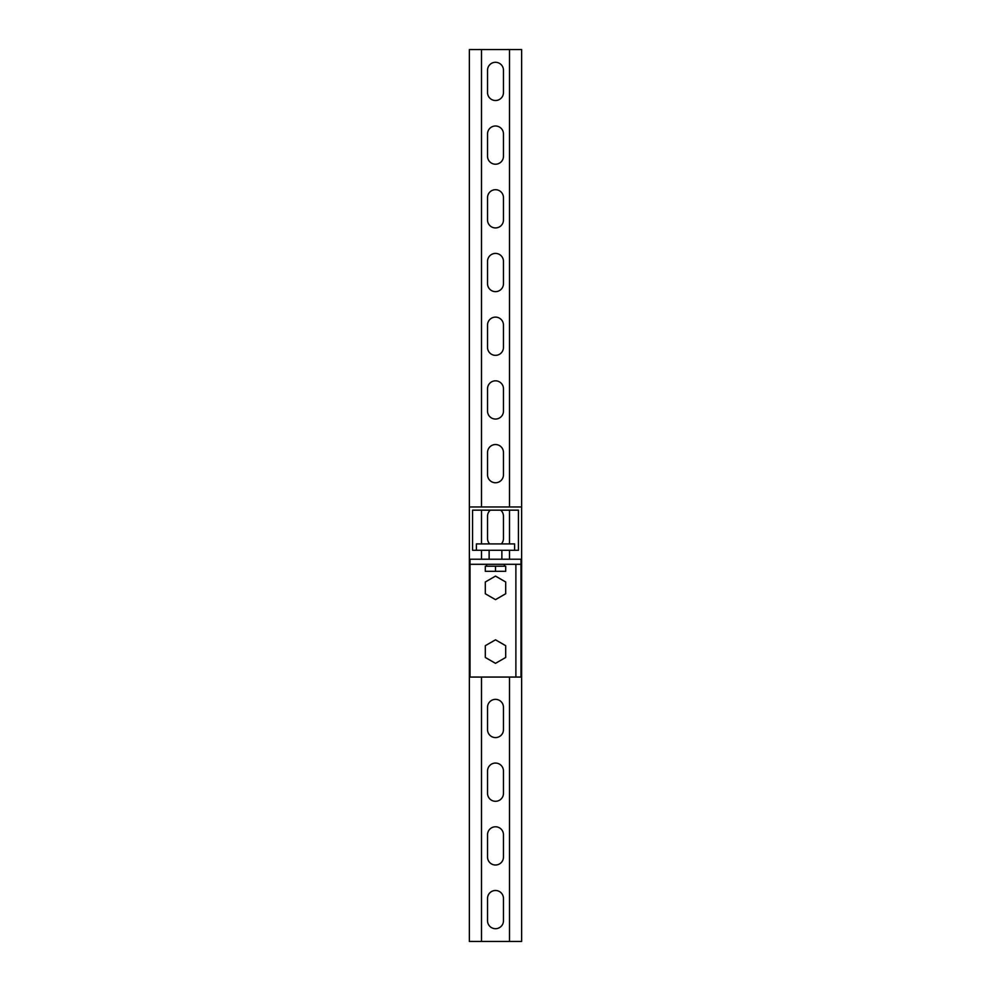 <?xml version="1.0" encoding="UTF-8"?>
<svg xmlns="http://www.w3.org/2000/svg" width="991" height="991" viewBox="0 0 991 991"><rect width="100%" height="100%" fill="white"/><g stroke="black" fill="none" stroke-linecap="round" stroke-linejoin="round"><path stroke-width="1.49" d="M481.49 49.55L469.375 49.55L469.375 506.971L521.625 506.971L521.625 49.55L481.49 49.55L481.49 506.971M521.625 506.971L521.625 941.45L469.375 941.45L469.375 506.971M481.49 941.45L481.49 677.064M481.49 543.923L481.49 510.154M509.51 941.45L509.51 677.064M509.51 543.923L509.51 510.154M509.51 506.971L509.51 49.55M487.535 133.958L487.535 156.256A7.965 7.965 0 0 0 495.5 164.221A7.965 7.965 0 0 0 503.465 156.256L503.465 133.958A7.965 7.965 0 0 0 495.5 125.993A7.965 7.965 0 0 0 487.535 133.958M487.535 197.667L487.535 219.965A7.965 7.965 0 0 0 495.5 227.93A7.965 7.965 0 0 0 503.465 219.965L503.465 197.667A7.965 7.965 0 0 0 495.5 189.702A7.965 7.965 0 0 0 487.535 197.667M487.535 261.376L487.535 283.674A7.965 7.965 0 0 0 495.5 291.639A7.965 7.965 0 0 0 503.465 283.674L503.465 261.376A7.965 7.965 0 0 0 495.5 253.411A7.965 7.965 0 0 0 487.535 261.376M487.535 325.085L487.535 347.383A7.965 7.965 0 0 0 495.5 355.348A7.965 7.965 0 0 0 503.465 347.383L503.465 325.085A7.965 7.965 0 0 0 495.5 317.12A7.965 7.965 0 0 0 487.535 325.085M487.535 388.794L487.535 411.092A7.965 7.965 0 0 0 495.5 419.057A7.965 7.965 0 0 0 503.465 411.092L503.465 388.794A7.965 7.965 0 0 0 495.5 380.829A7.965 7.965 0 0 0 487.535 388.794M487.535 452.503L487.535 474.8A7.965 7.965 0 0 0 495.5 482.753A7.965 7.965 0 0 0 503.465 474.8L503.465 452.503A7.965 7.965 0 0 0 495.5 444.538A7.965 7.965 0 0 0 487.535 452.503M490.322 510.154A7.965 7.965 0 0 0 487.535 516.2L487.535 538.497A7.965 7.965 0 0 0 489.665 543.923M501.335 543.923A7.965 7.965 0 0 0 503.465 538.497L503.465 516.2A7.965 7.965 0 0 0 500.678 510.154M487.535 707.326L487.535 729.624A7.965 7.965 0 0 0 495.5 737.589A7.965 7.965 0 0 0 503.465 729.624L503.465 707.326A7.965 7.965 0 0 0 495.5 699.361A7.965 7.965 0 0 0 487.535 707.326M487.535 771.035L487.535 793.333A7.965 7.965 0 0 0 495.5 801.298A7.965 7.965 0 0 0 503.465 793.333L503.465 771.035A7.965 7.965 0 0 0 495.5 763.07A7.965 7.965 0 0 0 487.535 771.035M487.535 834.744L487.535 857.042A7.965 7.965 0 0 0 495.5 865.007A7.965 7.965 0 0 0 503.465 857.042L503.465 834.744A7.965 7.965 0 0 0 495.5 826.779A7.965 7.965 0 0 0 487.535 834.744M487.535 898.453L487.535 920.75A7.965 7.965 0 0 0 495.5 928.703A7.965 7.965 0 0 0 503.465 920.75L503.465 898.453A7.965 7.965 0 0 0 495.5 890.488A7.965 7.965 0 0 0 487.535 898.453M487.535 70.25L487.535 92.547A7.965 7.965 0 0 0 495.5 100.512A7.965 7.965 0 0 0 503.465 92.547L503.465 70.25A7.965 7.965 0 0 0 495.5 62.297A7.965 7.965 0 0 0 487.535 70.25M521.625 559.209L509.51 559.209L509.51 550.29L518.429 550.29L518.429 510.154L472.571 510.154L472.571 550.29L481.49 550.29L481.49 559.209L469.375 559.209M515.89 564.3L520.981 564.3L520.981 677.064L470.019 677.064L470.019 564.3L515.89 564.3L515.89 677.064M520.981 564.3L520.981 559.209M481.49 559.209L509.51 559.209M470.019 564.3L470.019 559.209M501.867 550.29L501.867 559.209L501.867 550.29M504.419 564.3L504.419 566.22L504.419 564.3M495.5 571.312L485.305 571.312L485.305 566.22L505.695 566.22L505.695 571.312L495.5 571.312L495.5 566.22M476.386 550.29L476.386 543.923L514.614 543.923L514.614 550.29M481.49 550.29L509.51 550.29M485.305 645.698L485.305 657.467L495.5 663.351L505.695 657.467L505.695 645.698L495.5 639.814L485.305 645.698M485.305 581.99L485.305 593.758L495.5 599.642L505.695 593.758L505.695 581.99L495.5 576.105L485.305 581.99M489.133 550.29L489.133 559.209L489.133 550.29M486.581 564.3L486.581 566.22L486.581 564.3"/></g></svg>
